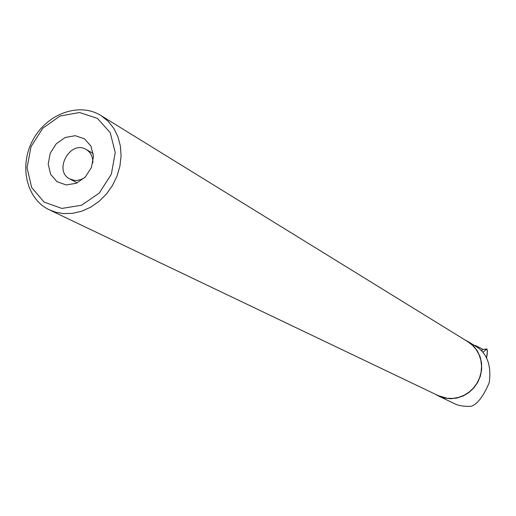 <?xml version="1.0" encoding="UTF-8"?>
<svg xmlns="http://www.w3.org/2000/svg" width="516" height="516" viewBox="0 0 516 516"><rect width="100%" height="100%" fill="white"/><g stroke="black" fill="none" stroke-linecap="round" stroke-linejoin="round"><path stroke-width="0.77" d="M486.569 357.833L487.414 351.048L486.859 348.906L482.995 352.267L486.782 348.926C487.478 350.996 487.407 353.97 486.569 357.833M481.931 351.054L482.196 348.964L475.436 345.52L475.107 345.913M474.359 345.449L475.436 345.52M464.781 339.831L468.276 341.695L473.256 345.688L477.255 350.725L480.067 356.588L481.557 362.993L481.654 369.643L480.357 376.216L477.713 382.414L473.849 387.929L468.954 392.508L463.258 395.933L457.041 398.036L450.584 398.739L444.199 397.997L438.187 395.862L435.188 394.16M468.276 341.695L477.919 347.649C487.646 354.853 491.419 366.515 489.239 382.64C483.408 396.365 477.352 404.267 471.069 406.344C464.168 406.537 458.918 405.77 455.312 404.034L438.665 396.095M63.197 213.572L72.414 213.385L81.683 211.238L90.648 207.2L98.969 201.434L106.315 194.139L112.404 185.605L116.997 176.156L119.925 166.152L121.066 155.987L120.396 146.054L117.938 136.727L113.797 128.361L108.141 121.266L101.194 115.7C79.69 101.942 47.395 113.449 33.276 139.326C18.77 164.985 26.013 198.576 49.001 209.657L55.87 212.263L63.197 213.572M61.862 208.425L81.612 205.233L99.317 193.016L111.353 174.202L115.242 152.633L110.243 132.702L97.453 118.409L79.522 112.514L60.03 116.055L42.764 128.226L31.025 146.647L27.051 167.765L31.67 187.521L44.047 202.059L61.862 208.425M49.749 210.012L438.278 395.637L447.249 398.288L452.977 398.404L458.672 397.378L464.116 395.25L469.108 392.096L473.456 388.026L476.984 383.201L479.57 377.802L481.106 372.042L481.544 366.128L480.86 360.291L479.093 354.756L476.3 349.719L472.598 345.378L467.722 341.637M66.19 184.947L76.297 183.264L85.334 176.994L91.474 167.384L93.48 156.367L90.964 146.151L84.45 138.785L75.259 135.695L65.216 137.469L56.296 143.732L50.226 153.233L48.201 164.133L50.62 174.298L57.024 181.735L66.19 184.947M92.88 162.721C92.938 156.754 90.732 152.355 86.262 149.53C70.421 139.455 52.993 170.822 69.886 179.013L74.852 180.458L77.019 180.452L81.373 179.413L84.785 177.549M486.64 349.01L482.112 349.616M482.118 349.584L486.807 348.919M468.135 341.895L101.194 115.7M93.248 153.497L86.262 149.53M77.226 182.858L69.886 179.013"/></g></svg>
